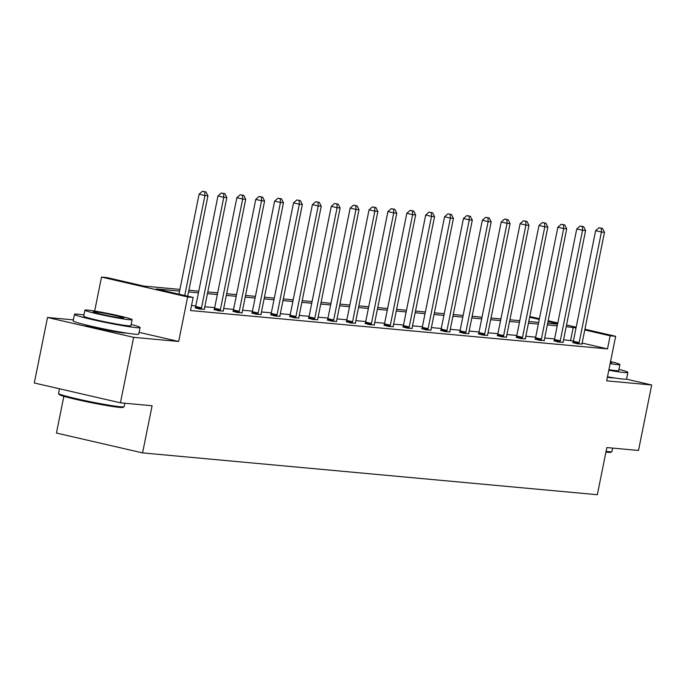 <?xml version="1.0" encoding="UTF-8"?>
<svg xmlns="http://www.w3.org/2000/svg" width="686" height="686" viewBox="0 0 686 686"><rect width="100%" height="100%" fill="white"/><g stroke="black" fill="none" stroke-linecap="round" stroke-linejoin="round"><path stroke-width="1.03" d="M613.884 377.866A20.88 1.14 -168.6 0 1 611.663 377.849A20.88 1.14 -168.6 0 1 607.384 377.309M126.087 333.002A20.88 1.14 -168.6 0 1 123.857 332.984A20.88 1.14 -168.6 0 1 101.537 329.1A20.88 1.14 -168.6 0 1 85.287 324.778M584.935 329.22L615.651 336.303L606.673 380.841L651.7 384.983L638.495 450.47L606.844 447.564L597.335 494.717L142.577 452.897L152.086 405.743L120.436 402.828L34.3 382.977L47.505 317.481L133.641 337.341L178.669 341.474L187.647 296.944L101.511 277.093L107.025 277.598L143.923 286.096L179.904 289.406M120.436 402.828L133.641 337.341M651.7 384.983L626.301 379.126M73.376 319.865L47.505 317.481M94.668 311.05L101.511 277.093M63.849 396.294L56.441 433.046L142.577 452.897M554.022 340.831L558.49 342.048L563.189 342.297M516.258 337.358L520.725 338.575L525.425 338.824M478.494 333.885L482.961 335.102L487.66 335.351M440.729 330.412L445.197 331.63L449.896 331.878M402.965 326.939L407.433 328.157L412.132 328.405M365.201 323.466L369.66 324.684L374.367 324.932M327.436 319.993L331.895 321.211L336.603 321.46M289.663 316.52L294.131 317.738L298.83 317.987M251.899 313.048L256.367 314.265L261.066 314.514M214.135 309.575L218.602 310.792L223.302 311.041M573.376 341.028L563.575 339.742M554.571 338.918L544.693 338.009M535.689 337.178L525.81 336.269M516.807 335.445L506.928 334.536M497.925 333.705L488.046 332.796M479.042 331.973L469.164 331.064M460.16 330.232L450.282 329.323M441.278 328.5L431.4 327.591M422.396 326.759L412.518 325.85M403.514 325.027L393.635 324.118M384.632 323.286L374.753 322.377M365.749 321.554L355.871 320.645M346.867 319.813L336.989 318.904M327.985 318.081L318.107 317.172M309.094 316.34L299.225 315.431M290.212 314.608L280.342 313.699M271.33 312.867L261.452 311.959M252.448 311.135L242.57 310.226M233.566 309.395L223.687 308.486M214.684 307.662L204.805 306.753M195.802 305.922L191.523 305.527M179.561 291.087L156.254 288.943L193.152 297.45L190.511 310.544L607.504 348.9L582.148 343.051M195.253 307.843L199.72 309.052L204.419 309.3M233.017 311.315L237.485 312.533L242.184 312.773M270.781 314.788L275.249 316.006L279.948 316.246M308.554 318.261L313.013 319.479L317.712 319.719M346.319 321.734L350.778 322.952L355.485 323.192M384.083 325.207L388.542 326.425L393.25 326.665M421.847 328.68L426.315 329.897L431.014 330.137M459.611 332.153L464.079 333.37L468.778 333.61M497.376 335.625L501.843 336.843L506.542 337.083M535.14 339.098L539.608 340.316L544.307 340.556M572.904 342.571L577.372 343.789L582.071 344.029M193.152 297.45L187.647 296.944M615.651 336.303L610.146 335.797L584.781 329.949M607.504 348.9L610.146 335.797M576.017 327.934L566.216 326.647M557.212 325.816L547.334 324.907M538.33 324.084L528.452 323.175M519.448 322.343L509.569 321.434M500.566 320.611L490.687 319.702M481.683 318.87L471.805 317.961M462.801 317.138L452.923 316.229M443.919 315.397L434.041 314.488M425.037 313.665L415.159 312.756M406.155 311.924L396.276 311.015M387.273 310.192L377.394 309.283M368.391 308.451L358.512 307.542M349.508 306.719L339.63 305.81M330.626 304.978L320.748 304.07M311.736 303.246L301.866 302.337M292.853 301.506L282.984 300.597M273.971 299.773L264.101 298.864M255.089 298.033L245.211 297.124M236.207 296.301L226.329 295.392M217.325 294.56L207.446 293.651M198.443 292.819L188.564 291.919M529.798 316.512L539.41 318.733M548.174 320.748L557.787 322.969M566.55 324.984L576.163 327.205M557.641 323.698L548.028 321.477M539.265 319.462L529.652 317.241M188.907 290.238L198.786 291.147M207.789 291.97L217.668 292.879M226.672 293.711L236.55 294.62M245.554 295.443L255.432 296.352M264.436 297.184L274.314 298.093M283.318 298.916L293.196 299.825M302.2 300.657L312.079 301.566M321.082 302.389L330.961 303.298M339.964 304.13L349.843 305.038M358.847 305.862L368.725 306.771M377.729 307.602L387.607 308.511M396.611 309.343L406.489 310.244M415.493 311.075L425.371 311.984M434.375 312.816L444.254 313.716M453.257 314.548L463.136 315.457M472.148 316.289L482.018 317.198M491.03 318.021L500.9 318.93M509.912 319.762L519.782 320.671M528.795 321.494L538.673 322.403M547.677 323.235L557.555 324.144M570.606 340.393L573.247 327.291M178.669 341.474L139.112 332.358M184.757 295.512L204.917 195.544L207.944 195.819L187.707 296.189M178.943 294.174L199.094 194.198L204.917 195.544L204.762 191.814L205.971 191.926L202.439 191.283L204.762 191.814M202.439 191.283L199.094 194.198M207.944 195.819L205.971 191.926M124.063 406.755L123.12 407.381A32.654 1.775 -168.6 0 1 119.578 407.39A32.654 1.775 -168.6 0 1 84.258 401.224A32.654 1.775 -168.6 0 1 59.193 394.493L58.567 393.55A33.46 1.826 11.4 0 0 84.241 400.453A33.46 1.826 11.4 0 0 120.436 406.764A33.46 1.826 11.4 0 0 124.063 406.755A33.46 1.826 11.4 0 0 124.132 406.669L124.826 403.231M59.476 388.782L58.542 393.447A33.46 1.826 11.4 0 0 58.567 393.55M83.924 314.943A33.46 1.826 11.4 0 0 78.187 314.231A33.46 1.826 11.4 0 0 74.491 314.325A33.46 1.826 11.4 0 0 99.324 321.142A33.46 1.826 11.4 0 0 136.385 327.651A33.46 1.826 11.4 0 0 140.081 327.556A33.46 1.826 11.4 0 0 131.146 324.461M74.491 314.325L73.17 320.877A33.46 1.826 11.4 0 0 98.004 327.694A33.46 1.826 11.4 0 0 135.065 334.202A33.46 1.826 11.4 0 0 138.761 334.108L140.081 327.556M132.115 319.676L130.897 325.704A24.087 1.312 -168.6 0 1 128.239 325.773A24.087 1.312 -168.6 0 1 101.554 321.091A24.087 1.312 -168.6 0 1 83.675 316.177L84.892 310.158A24.087 1.312 11.4 0 0 102.771 315.063A24.087 1.312 11.4 0 0 129.457 319.745A24.087 1.312 11.4 0 0 132.115 319.676A24.087 1.312 11.4 0 0 114.236 314.771A24.087 1.312 11.4 0 0 87.551 310.089A24.087 1.312 11.4 0 0 84.892 310.158M122.005 318.03A15.521 0.849 11.4 0 0 123.72 317.987A15.521 0.849 11.4 0 0 112.195 314.823A15.521 0.849 11.4 0 0 95.002 311.804A15.521 0.849 11.4 0 0 93.287 311.847A15.521 0.849 11.4 0 0 104.804 315.011A15.521 0.849 11.4 0 0 122.005 318.03M606.072 451.397A33.46 1.826 11.4 0 0 608.233 451.628A33.46 1.826 11.4 0 0 611.861 451.62L610.917 452.245A32.654 1.775 -168.6 0 1 607.376 452.254A32.654 1.775 -168.6 0 1 605.927 452.1M608.808 370.251A33.46 1.826 11.4 0 0 624.183 372.507A33.46 1.826 11.4 0 0 627.887 372.412A33.46 1.826 11.4 0 0 618.952 369.325M607.487 376.803A33.46 1.826 11.4 0 0 622.862 379.058A33.46 1.826 11.4 0 0 626.567 378.964L627.887 372.412M610.137 363.64A24.087 1.312 11.4 0 0 617.254 364.609A24.087 1.312 11.4 0 0 619.912 364.54L618.703 370.56A24.087 1.312 -168.6 0 1 616.037 370.629A24.087 1.312 -168.6 0 1 608.928 369.668M610.283 362.928A15.521 0.849 11.4 0 0 611.518 362.843A15.521 0.849 11.4 0 0 610.411 362.294M611.861 451.62A33.46 1.826 11.4 0 0 611.929 451.534L612.624 448.095M619.912 364.54A24.087 1.312 11.4 0 0 610.557 361.573M201.075 309.18L201.221 308.803A2.675 1.209 103 0 0 201.504 307.834L223.799 197.276L226.826 197.559L204.531 308.108A2.675 1.209 103 0 0 204.428 309.094L204.419 309.489M195.184 308.014L195.407 307.465A2.675 1.209 103 0 0 195.69 306.488L217.976 195.939L223.799 197.276L223.645 193.555L224.862 193.666L221.321 193.015L223.645 193.555M221.321 193.015L217.976 195.939M226.826 197.559L224.862 193.666M219.957 310.921L220.103 310.535A2.675 1.209 103 0 0 220.395 309.566L242.681 199.017L245.708 199.292L223.413 309.849A2.675 1.209 103 0 0 223.31 310.835L223.302 311.221M214.066 309.746L214.289 309.197A2.675 1.209 103 0 0 214.572 308.228L236.859 197.671L242.681 199.017L242.527 195.287L243.744 195.399L240.203 194.755L242.527 195.287M240.203 194.755L236.859 197.671M245.708 199.292L243.744 195.399M238.839 312.653L238.985 312.276A2.675 1.209 103 0 0 239.277 311.307L261.563 200.749L264.59 201.032L242.295 311.581A2.675 1.209 103 0 0 242.192 312.567L242.184 312.962M232.948 311.487L233.171 310.938A2.675 1.209 103 0 0 233.454 309.961L255.741 199.412L261.563 200.749L261.409 197.028L262.627 197.139L259.085 196.488L261.409 197.028M259.085 196.488L255.741 199.412M264.59 201.032L262.627 197.139M257.722 314.394L257.867 314.008A2.675 1.209 103 0 0 258.159 313.039L280.445 202.49L283.472 202.764L261.186 313.322A2.675 1.209 103 0 0 261.074 314.308L261.066 314.694M251.831 313.219L252.054 312.67A2.675 1.209 103 0 0 252.337 311.701L274.623 201.144L280.445 202.49L280.3 198.769L281.509 198.871L277.967 198.228L280.3 198.769M277.967 198.228L274.623 201.144M283.472 202.764L281.509 198.871M276.604 316.126L276.75 315.749A2.675 1.209 103 0 0 277.041 314.78L299.328 204.222L302.355 204.505L280.068 315.054A2.675 1.209 103 0 0 279.957 316.04L279.948 316.435M270.713 314.96L270.936 314.411A2.675 1.209 103 0 0 271.219 313.433L293.514 202.885L299.328 204.222L299.182 200.501L300.391 200.612L296.849 199.96L299.182 200.501M296.849 199.96L293.514 202.885M302.355 204.505L300.391 200.612M295.486 317.867L295.64 317.489A2.675 1.209 103 0 0 295.923 316.512L318.21 205.963L321.237 206.237L298.95 316.795A2.675 1.209 103 0 0 298.839 317.781L298.83 318.167M289.603 316.692L289.818 316.143A2.675 1.209 103 0 0 290.101 315.174L312.396 204.617L318.21 205.963L318.064 202.241L319.273 202.353L315.731 201.701L318.064 202.241M315.731 201.701L312.396 204.617M321.237 206.237L319.273 202.353M314.368 319.599L314.522 319.222A2.675 1.209 103 0 0 314.805 318.253L337.092 207.695L340.119 207.978L317.832 318.527A2.675 1.209 103 0 0 317.721 319.513L317.712 319.908M308.486 318.433L308.7 317.884A2.675 1.209 103 0 0 308.983 316.906L331.278 206.357L337.092 207.695L336.946 203.974L338.155 204.085L334.614 203.433L336.946 203.974M334.614 203.433L331.278 206.357M340.119 207.978L338.155 204.085M333.25 321.34L333.405 320.962A2.675 1.209 103 0 0 333.688 319.985L355.974 209.436L359.001 209.71L336.715 320.268A2.675 1.209 103 0 0 336.603 321.254L336.594 321.64M327.368 320.165L327.582 319.616A2.675 1.209 103 0 0 327.865 318.647L350.16 208.09L355.974 209.436L355.828 205.714L357.037 205.826L353.496 205.174L355.828 205.714M353.496 205.174L350.16 208.09M359.001 209.71L357.037 205.826M352.132 323.072L352.287 322.694A2.675 1.209 103 0 0 352.57 321.725L374.856 211.168L377.883 211.451L355.597 322A2.675 1.209 103 0 0 355.485 322.986L355.477 323.38M346.25 321.906L346.464 321.357A2.675 1.209 103 0 0 346.747 320.388L369.042 209.83L374.856 211.168L374.71 207.446L375.919 207.558L372.378 206.915L374.71 207.446M372.378 206.915L369.042 209.83M377.883 211.451L375.919 207.558M371.015 324.812L371.169 324.435A2.675 1.209 103 0 0 371.452 323.458L393.747 212.909L396.765 213.183L374.479 323.741A2.675 1.209 103 0 0 374.367 324.727L374.359 325.113M365.132 323.638L365.346 323.089A2.675 1.209 103 0 0 365.629 322.12L387.924 211.571L393.747 212.909L393.593 209.187L394.802 209.299L391.26 208.647L393.593 209.187M391.26 208.647L387.924 211.571M396.765 213.183L394.802 209.299M389.897 326.545L390.051 326.167A2.675 1.209 103 0 0 390.334 325.198L412.629 214.641L415.647 214.924L393.361 325.473A2.675 1.209 103 0 0 393.25 326.459L393.241 326.853M384.014 325.378L384.229 324.83A2.675 1.209 103 0 0 384.512 323.861L406.807 213.303L412.629 214.641L412.475 210.919L413.684 211.031L410.142 210.388L412.475 210.919M410.142 210.388L406.807 213.303M415.647 214.924L413.684 211.031M408.779 328.285L408.933 327.908A2.675 1.209 103 0 0 409.216 326.93L431.511 216.382L434.538 216.656L412.243 327.213A2.675 1.209 103 0 0 412.132 328.2L412.123 328.594M402.896 327.111L403.111 326.562A2.675 1.209 103 0 0 403.394 325.593L425.689 215.044L431.511 216.382L431.357 212.66L432.566 212.771L429.024 212.12L431.357 212.66M429.024 212.12L425.689 215.044M434.538 216.656L432.566 212.771M427.67 330.017L427.815 329.64A2.675 1.209 103 0 0 428.098 328.671L450.393 218.114L453.42 218.397L431.125 328.946A2.675 1.209 103 0 0 431.014 329.932L431.005 330.326M421.779 328.851L421.993 328.302A2.675 1.209 103 0 0 422.276 327.333L444.571 216.776L450.393 218.114L450.239 214.392L451.448 214.504L447.915 213.861L450.239 214.392M447.915 213.861L444.571 216.776M453.42 218.397L451.448 214.504M446.552 331.758L446.697 331.381A2.675 1.209 103 0 0 446.98 330.412L469.275 219.854L472.302 220.129L450.007 330.686A2.675 1.209 103 0 0 449.896 331.672L449.896 332.067M440.661 330.583L440.875 330.035A2.675 1.209 103 0 0 441.158 329.066L463.453 218.517L469.275 219.854L469.121 216.133L470.33 216.244L466.797 215.593L469.121 216.133M466.797 215.593L463.453 218.517M472.302 220.129L470.33 216.244M465.434 333.49L465.58 333.113A2.675 1.209 103 0 0 465.863 332.144L488.158 221.595L491.185 221.87L468.89 332.418A2.675 1.209 103 0 0 468.778 333.405L468.778 333.799M459.543 332.324L459.757 331.775A2.675 1.209 103 0 0 460.04 330.806L482.335 220.249L488.158 221.595L488.003 217.865L489.212 217.976L485.679 217.333L488.003 217.865M485.679 217.333L482.335 220.249M491.185 221.87L489.212 217.976M484.316 335.231L484.462 334.854A2.675 1.209 103 0 0 484.745 333.885L507.04 223.327L510.067 223.602L487.772 334.159A2.675 1.209 103 0 0 487.66 335.145L487.66 335.54M478.425 334.056L478.639 333.507A2.675 1.209 103 0 0 478.931 332.538L501.217 221.99L507.04 223.327L506.885 219.606L508.094 219.717L504.562 219.066L506.885 219.606M504.562 219.066L501.217 221.99M510.067 223.602L508.094 219.717M503.198 336.963L503.344 336.586A2.675 1.209 103 0 0 503.627 335.617L525.922 225.068L528.949 225.342L506.654 335.9A2.675 1.209 103 0 0 506.542 336.886L506.542 337.272M497.307 335.797L497.522 335.248A2.675 1.209 103 0 0 497.813 334.279L520.099 223.722L525.922 225.068L525.768 221.338L526.977 221.449L523.444 220.806L525.768 221.338M523.444 220.806L520.099 223.722M528.949 225.342L526.977 221.449M522.08 338.704L522.226 338.327A2.675 1.209 103 0 0 522.509 337.358L544.804 226.8L547.831 227.083L525.536 337.632A2.675 1.209 103 0 0 525.425 338.618L525.425 339.013M516.189 337.529L516.404 336.98A2.675 1.209 103 0 0 516.695 336.011L538.982 225.462L544.804 226.8L544.65 223.079L545.859 223.19L542.326 222.538L544.65 223.079M542.326 222.538L538.982 225.462M547.831 227.083L545.859 223.19M540.962 340.436L541.108 340.059A2.675 1.209 103 0 0 541.391 339.09L563.686 228.541L566.713 228.815L544.418 339.373A2.675 1.209 103 0 0 544.307 340.359L544.307 340.745M535.071 339.27L535.286 338.721A2.675 1.209 103 0 0 535.577 337.752L557.864 227.195L563.686 228.541L563.532 224.811L564.741 224.922L561.208 224.279L563.532 224.811M561.208 224.279L557.864 227.195M566.713 228.815L564.741 224.922M559.845 342.177L559.99 341.8A2.675 1.209 103 0 0 560.273 340.831L582.568 230.273L585.595 230.556L563.3 341.105A2.675 1.209 103 0 0 563.197 342.091L563.189 342.486M553.954 341.002L554.177 340.453A2.675 1.209 103 0 0 554.46 339.484L576.746 228.935L582.568 230.273L582.414 226.552L583.632 226.663L580.09 226.011L582.414 226.552M580.09 226.011L576.746 228.935M585.595 230.556L583.632 226.663M578.727 343.909L578.873 343.532A2.675 1.209 103 0 0 579.164 342.563L601.451 232.014L604.477 232.288L582.182 342.846A2.675 1.209 103 0 0 582.08 343.832L582.071 344.218M572.836 342.743L573.059 342.194A2.675 1.209 103 0 0 573.342 341.225L595.628 230.668L601.451 232.014L601.296 228.284L602.514 228.395L598.972 227.752L601.296 228.284M598.972 227.752L595.628 230.668M604.477 232.288L602.514 228.395M201.221 308.803L195.407 307.465M201.504 307.834L195.69 306.488M220.103 310.535L214.289 309.197M220.395 309.566L214.572 308.228M238.985 312.276L233.171 310.938M239.277 311.307L233.454 309.961M257.867 314.008L252.054 312.67M258.159 313.039L252.337 311.701M276.75 315.749L270.936 314.411M277.041 314.78L271.219 313.433M295.64 317.489L289.818 316.143M295.923 316.512L290.101 315.174M314.522 319.222L308.7 317.884M314.805 318.253L308.983 316.906M333.405 320.962L327.582 319.616M333.688 319.985L327.865 318.647M352.287 322.694L346.464 321.357M352.57 321.725L346.747 320.388M371.169 324.435L365.346 323.089M371.452 323.458L365.629 322.12M390.051 326.167L384.229 324.83M390.334 325.198L384.512 323.861M408.933 327.908L403.111 326.562M409.216 326.93L403.394 325.593M427.815 329.64L421.993 328.302M428.098 328.671L422.276 327.333M446.697 331.381L440.875 330.035M446.98 330.412L441.158 329.066M465.58 333.113L459.757 331.775M465.863 332.144L460.04 330.806M484.462 334.854L478.639 333.507M484.745 333.885L478.931 332.538M503.344 336.586L497.522 335.248M503.627 335.617L497.813 334.279M522.226 338.327L516.404 336.98M522.509 337.358L516.695 336.011M541.108 340.059L535.286 338.721M541.391 339.09L535.577 337.752M559.99 341.8L554.177 340.453M560.273 340.831L554.46 339.484M578.873 343.532L573.059 342.194M579.164 342.563L573.342 341.225"/></g></svg>
